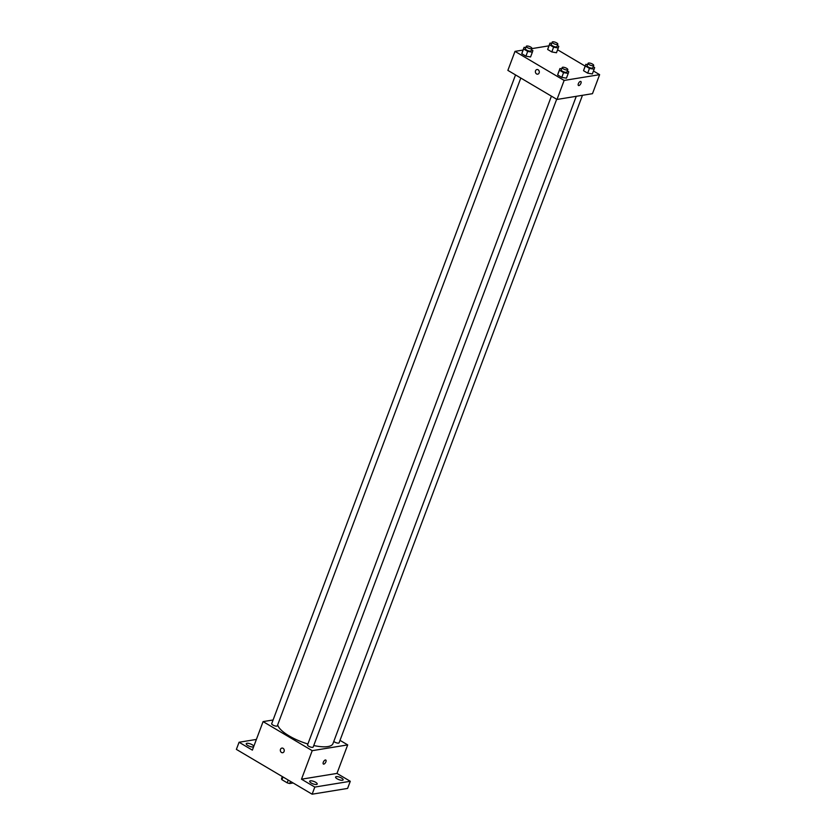 <?xml version="1.0" encoding="UTF-8"?>
<svg xmlns="http://www.w3.org/2000/svg" width="836" height="836" viewBox="0 0 836 836"><rect width="100%" height="100%" fill="white"/><g stroke="black" fill="none" stroke-linecap="round" stroke-linejoin="round"><path stroke-width="1.25" d="M293.123 782.966L289.726 783.52A6.364 2.027 20.6 0 1 287.197 782.82L281.941 779.716A6.364 2.027 20.6 0 1 281.533 778.671L282.328 776.571M282.976 776.957L281.941 779.716M288.232 780.061L287.197 782.82M290.51 781.409L289.726 783.52M340.012 740.351L347.692 744.897L336.971 773.415L350.284 781.284L347.598 788.421L312.121 794.2L236.379 749.39L239.065 742.253L256.391 739.432M350.284 781.284L314.806 787.073L312.121 794.2M314.806 787.073L301.493 779.194L312.215 750.676L263.089 721.604L252.367 750.132L239.065 742.253M282.672 752.713A2.341 1.944 80.7 0 1 281.91 748.084A2.341 1.944 80.7 0 1 282.672 752.713A2.341 1.944 80.7 0 1 281.92 748.084M253.674 746.652A4.013 1.275 -159.4 0 1 247.769 745.472A4.013 1.275 -159.4 0 1 246.233 743.695A4.013 1.275 -159.4 0 1 252.211 744.751A4.013 1.275 -159.4 0 1 253.778 746.37M337.127 778.797A4.013 1.275 -159.4 0 1 335.591 777.02A4.013 1.275 -159.4 0 1 341.569 778.076A4.013 1.275 -159.4 0 1 343.115 779.852A4.013 1.275 -159.4 0 1 337.127 778.797M311.232 783.018A4.013 1.275 -159.4 0 1 309.686 781.242A4.013 1.275 -159.4 0 1 315.663 782.297A4.013 1.275 -159.4 0 1 317.21 784.074A4.013 1.275 -159.4 0 1 311.232 783.018M336.971 773.415L301.493 779.194M277.698 724.812A29.459 9.384 20.6 0 0 307.899 743.998M313.761 745.524A29.459 9.384 20.6 0 0 332.968 743.612L576.276 96.307M347.692 744.897L312.215 750.676M263.089 721.604L273.09 719.974M333.794 741.417A3.01 0.961 20.6 0 0 336.824 742.932A3.01 0.961 20.6 0 0 339.092 742.807L582.473 95.304M515.54 74.927L271.69 723.694A3.01 0.961 20.6 0 0 274.166 725.648A3.01 0.961 20.6 0 0 277.322 725.815L520.807 78.041M551.415 96.15L307.554 744.907A3.01 0.961 20.6 0 0 310.041 746.872A3.01 0.961 20.6 0 0 313.186 747.029L556.672 99.265M325.789 760.028A2.341 1.076 -59.4 0 1 325.726 762.213A2.341 1.076 -59.4 0 1 323.814 764.125A2.341 1.076 -59.4 0 1 323.407 764.062A2.341 1.076 -59.4 0 1 323.668 761.491A2.341 1.076 -59.4 0 1 325.789 760.028A2.341 1.076 -59.4 0 1 325.726 762.213A2.341 1.076 -59.4 0 1 323.814 764.125A2.341 1.076 -59.4 0 1 323.396 764.062M593.445 70.997L599.621 74.655L592.473 93.674L556.995 99.453L507.87 70.381L515.007 51.372L523.054 50.055M599.621 74.655L564.143 80.434L556.995 99.453M564.143 80.434L515.007 51.372M537.726 74.164A2.341 1.944 80.7 0 1 536.963 69.534A2.341 1.944 80.7 0 1 537.726 74.164A2.341 1.944 80.7 0 1 536.963 69.534M592.337 73.955L587.677 73.16L583.538 70.705L584.061 69.064L583.538 70.705L587.677 73.16L592.337 73.955L594.124 69.21L589.464 68.406L585.325 65.96L585.848 64.309L587.572 64.612M530.567 56.963L525.917 56.158L521.779 53.713L522.301 52.062L521.779 53.713L525.917 56.158L530.567 56.963L532.354 52.208L527.704 51.404L523.566 48.958L524.088 47.307L525.813 47.61M557.581 49.784L585.169 66.107M531.863 48.624L548.949 45.834M566.432 78.176L561.782 77.382L557.643 74.927L558.166 73.286L557.643 74.927L561.782 77.382L566.432 78.176L568.219 73.432L563.568 72.627L559.43 70.182L559.953 68.531L561.677 68.834M556.473 52.741L551.812 51.937L547.674 49.491L548.197 47.84L547.674 49.491L551.812 51.937L556.473 52.741L558.26 47.986L553.599 47.182L549.461 44.736L549.983 43.096L551.708 43.388M580.842 81.468A2.341 1.076 -59.4 0 1 580.78 83.663A2.341 1.076 -59.4 0 1 578.867 85.565A2.341 1.076 -59.4 0 1 578.46 85.502A2.341 1.076 -59.4 0 1 578.721 82.942A2.341 1.076 -59.4 0 1 580.842 81.468A2.341 1.076 -59.4 0 1 580.78 83.663A2.341 1.076 -59.4 0 1 578.867 85.565A2.341 1.076 -59.4 0 1 578.449 85.502M557.351 45.499L558.772 46.335L558.26 47.986M552.199 42.103L551.3 44.475A3.01 0.961 20.6 0 0 553.787 46.44A3.01 0.961 20.6 0 0 556.933 46.597L557.831 44.224A3.01 0.961 20.6 0 0 556.044 42.563A3.01 0.961 20.6 0 0 552.711 41.8A3.01 0.961 20.6 0 0 552.199 42.103A3.01 0.961 20.6 0 0 554.676 44.057A3.01 0.961 20.6 0 0 557.831 44.224M553.599 47.182L551.812 51.937M549.461 44.736L547.674 49.491M549.983 43.096L548.197 47.84M593.215 66.713L594.636 67.559L594.124 69.21M588.063 63.327L587.165 65.699A3.01 0.961 20.6 0 0 589.652 67.653A3.01 0.961 20.6 0 0 592.808 67.82L593.696 65.438A3.01 0.961 20.6 0 0 591.909 63.776A3.01 0.961 20.6 0 0 588.575 63.024A3.01 0.961 20.6 0 0 588.063 63.327A3.01 0.961 20.6 0 0 590.54 65.281A3.01 0.961 20.6 0 0 593.696 65.438M589.464 68.406L587.677 73.16M585.325 65.96L583.538 70.705M585.848 64.309L584.061 69.064M531.456 49.721L532.877 50.557L532.354 52.208M526.293 46.325L525.405 48.697A3.01 0.961 20.6 0 0 527.882 50.662A3.01 0.961 20.6 0 0 531.038 50.818L531.936 48.446A3.01 0.961 20.6 0 0 530.149 46.785A3.01 0.961 20.6 0 0 526.816 46.022A3.01 0.961 20.6 0 0 526.293 46.325A3.01 0.961 20.6 0 0 528.78 48.279A3.01 0.961 20.6 0 0 531.936 48.446M527.704 51.404L525.917 56.158M523.566 48.958L521.779 53.713M524.088 47.307L522.301 52.062M567.32 70.935L568.741 71.781L568.219 73.432M562.158 67.549L561.269 69.921A3.01 0.961 20.6 0 0 563.746 71.875A3.01 0.961 20.6 0 0 566.902 72.042L567.801 69.66A3.01 0.961 20.6 0 0 566.014 67.998A3.01 0.961 20.6 0 0 562.68 67.246A3.01 0.961 20.6 0 0 562.158 67.549A3.01 0.961 20.6 0 0 564.645 69.503A3.01 0.961 20.6 0 0 567.801 69.66M563.568 72.627L561.782 77.382M559.43 70.182L557.643 74.927M559.953 68.531L558.166 73.286"/></g></svg>

